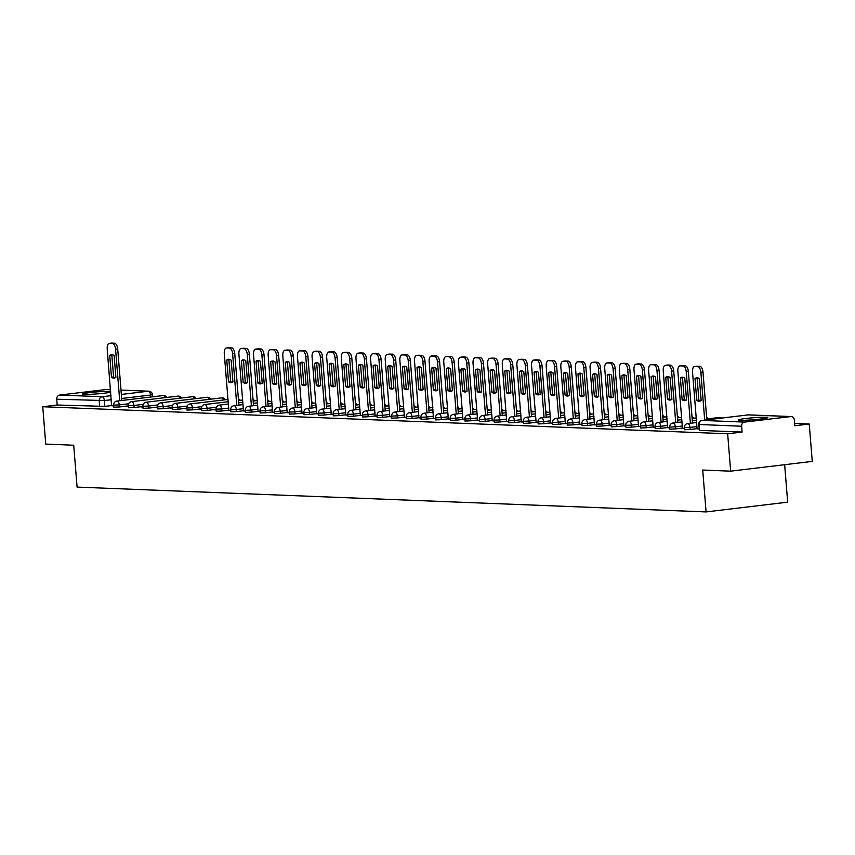 <?xml version="1.0" encoding="UTF-8"?>
<svg xmlns="http://www.w3.org/2000/svg" width="855" height="855" viewBox="0 0 855 855"><rect width="100%" height="100%" fill="white"/><g stroke="black" fill="none" stroke-linecap="round" stroke-linejoin="round"><path stroke-width="1.28" d="M765.866 417.24A14.727 1.005 -4.6 0 0 749.311 418.095A14.727 1.005 -4.6 0 0 738.464 419.944A14.727 1.005 -4.6 0 0 740.409 420.286A14.727 1.005 -4.6 0 0 756.964 419.431A14.727 1.005 -4.6 0 0 767.822 417.582A14.727 1.005 -4.6 0 0 765.866 417.24M110.637 391.376A14.727 1.005 -4.6 0 0 110.038 391.344A14.727 1.005 -4.6 0 0 93.484 392.199A14.727 1.005 -4.6 0 0 82.636 394.048A14.727 1.005 -4.6 0 0 84.581 394.39A14.727 1.005 -4.6 0 0 98.047 393.813A14.727 1.005 -4.6 0 0 110.712 392.199M684.47 429.723L690.113 429.488L689.942 427.425L684.31 427.65L684.47 429.723M669.839 429.135L675.482 428.911L675.311 426.848L669.679 427.073L669.839 429.135M655.208 428.558L660.851 428.334L660.68 426.271L655.037 426.495L655.208 428.558M640.577 427.981L646.22 427.757L646.049 425.694L640.406 425.918L640.577 427.981M625.946 427.404L631.589 427.179L631.418 425.117L625.774 425.341L625.946 427.404M611.314 426.827L616.947 426.602L616.786 424.54L611.143 424.764L611.314 426.827M596.683 426.25L602.315 426.025L602.155 423.962L596.512 424.187L596.683 426.25M582.041 425.672L587.684 425.448L587.524 423.375L581.881 423.61L582.041 425.672M567.41 425.095L573.053 424.871L572.893 422.798L567.25 423.033L567.41 425.095M552.779 424.518L558.422 424.294L558.251 422.22L552.619 422.456L552.779 424.518M538.148 423.941L543.791 423.717L543.62 421.643L537.987 421.878L538.148 423.941M523.517 423.364L529.16 423.14L528.989 421.066L523.356 421.301L523.517 423.364M508.885 422.787L514.528 422.552L514.357 420.489L508.714 420.724L508.885 422.787M494.254 422.21L499.897 421.975L499.726 419.912L494.083 420.147L494.254 422.21M479.623 421.633L485.255 421.397L485.095 419.335L479.452 419.559L479.623 421.633M464.992 421.055L470.624 420.82L470.464 418.758L464.821 418.982L464.992 421.055M450.361 420.478L455.993 420.243L455.833 418.18L450.19 418.405L450.361 420.478M435.719 419.901L441.362 419.666L441.201 417.603L435.558 417.828L435.719 419.901M421.088 419.313L426.731 419.089L426.57 417.026L420.927 417.251L421.088 419.313M406.456 418.736L412.099 418.512L411.928 416.449L406.296 416.674L406.456 418.736M391.825 418.159L397.468 417.935L397.297 415.872L391.665 416.096L391.825 418.159M377.194 417.582L382.837 417.358L382.666 415.295L377.023 415.519L377.194 417.582M362.563 417.005L368.206 416.78L368.035 414.718L362.392 414.942L362.563 417.005M347.932 416.428L353.575 416.203L353.404 414.141L347.761 414.365L347.932 416.428M333.3 415.851L338.933 415.626L338.772 413.553L333.129 413.788L333.3 415.851M318.669 415.274L324.302 415.049L324.141 412.976L318.498 413.211L318.669 415.274M304.038 414.696L309.67 414.472L309.51 412.399L303.867 412.634L304.038 414.696M289.396 414.119L295.039 413.895L294.879 411.821L289.236 412.057L289.396 414.119M274.765 413.542L280.408 413.307L280.237 411.244L274.605 411.479L274.765 413.542M260.134 412.965L265.777 412.73L265.606 410.667L259.973 410.902L260.134 412.965M245.503 412.388L251.146 412.153L250.975 410.09L245.342 410.325L245.503 412.388M230.871 411.811L236.514 411.576L236.343 409.513L230.7 409.737L230.871 411.811M216.24 411.234L221.883 410.999L221.712 408.936L216.069 409.16L216.24 411.234M201.609 410.657L207.252 410.421L207.081 408.359L201.438 408.583L201.609 410.657M186.978 410.079L192.61 409.844L192.45 407.782L186.807 408.006L186.978 410.079M172.347 409.492L177.979 409.267L177.819 407.204L172.176 407.429L172.347 409.492M157.705 408.914L163.348 408.69L163.187 406.627L157.544 406.852L157.705 408.914M143.074 408.337L148.717 408.113L148.556 406.05L142.913 406.275L143.074 408.337M128.442 407.76L134.085 407.536L133.914 405.473L128.282 405.698L128.442 407.76M113.811 407.183L119.454 406.959L119.283 404.896L113.651 405.12L113.811 407.183M730.662 471.158L702.714 470.047L706.08 511.921L77.078 487.094L73.712 445.22L45.753 444.108L42.75 406.745L727.658 433.784L730.662 471.158L812.25 461.401L809.247 424.027L794.616 423.449M784.655 464.703L787.669 502.163L706.08 511.921M809.247 424.027L794.797 425.758L794.338 419.933A3.773 3.281 92.3 0 0 790.768 416.567L744.587 422.092A3.773 3.281 92.3 0 0 741.627 426.239L698.631 424.475L699.604 430.386L699.134 424.561A3.773 3.281 92.3 0 1 702.094 420.414L744.587 422.092M727.658 433.784L742.097 432.064L741.627 426.239M111.781 405.548L104.823 406.382L104.353 400.557L56.719 399.2A3.773 3.281 -87.7 0 1 59.69 395.053L105.86 389.527A3.773 3.281 -87.7 0 1 106.768 389.559M56.719 399.2L57.189 405.014L42.75 406.745M128.314 406.093L126.219 406.339L128.335 406.424M142.945 406.67L140.851 406.916L142.967 407.001M157.577 407.247L155.482 407.493L157.598 407.579M172.208 407.824L170.113 408.07L172.229 408.156M186.839 408.401L184.755 408.658L186.871 408.733M201.47 408.979L199.386 409.235L201.502 409.31M216.101 409.556L214.017 409.812L216.133 409.887M228.851 410.357L230.764 410.475M243.493 410.934L245.396 411.052M258.125 411.512L260.027 411.629M280.675 407.098L276.528 355.541A5.664 2.789 -96.8 0 0 273.258 349.791L270.533 349.684A5.664 2.789 -96.8 0 0 270.319 349.695A5.664 2.789 -96.8 0 0 268.171 355.21L272.542 412.121L274.658 412.206M295.306 407.675L291.16 356.118A5.664 2.789 -96.8 0 0 287.889 350.368L285.164 350.261A5.664 2.789 -96.8 0 0 284.95 350.272A5.664 2.789 -96.8 0 0 282.813 355.787L287.173 412.698L289.289 412.783M302.018 413.254L303.92 413.36M316.649 413.831L318.562 413.938M331.28 414.408L333.194 414.515M353.831 409.983L349.684 358.427A5.664 2.789 -96.8 0 0 346.414 352.677L343.699 352.57A5.664 2.789 -96.8 0 0 343.475 352.581A5.664 2.789 -96.8 0 0 341.337 358.095L345.709 415.006L347.825 415.092M368.462 410.56L364.316 359.004A5.664 2.789 -96.8 0 0 361.045 353.254L358.33 353.147A5.664 2.789 -96.8 0 0 358.106 353.158A5.664 2.789 -96.8 0 0 355.969 358.673L360.34 415.583L362.456 415.669M375.174 416.139L377.087 416.246M389.816 416.716L391.718 416.823M404.447 417.293L406.349 417.4M426.998 412.869L422.851 361.312A5.664 2.789 -96.8 0 0 419.581 355.573L416.855 355.466A5.664 2.789 -96.8 0 0 416.642 355.466A5.664 2.789 -96.8 0 0 414.504 360.981L418.865 417.892L420.981 417.977M441.629 413.446L437.482 361.889A5.664 2.789 -96.8 0 0 434.212 356.15L431.497 356.043A5.664 2.789 -96.8 0 0 431.273 356.043A5.664 2.789 -96.8 0 0 429.135 361.558L433.496 418.48L435.612 418.555M448.341 419.025L450.243 419.132M462.972 419.602L464.885 419.709M477.603 420.179L479.516 420.297M492.234 420.756L494.147 420.874M514.785 416.342L510.638 364.775A5.664 2.789 -96.8 0 0 507.378 359.036L504.653 358.929A5.664 2.789 -96.8 0 0 504.429 358.94A5.664 2.789 -96.8 0 0 502.291 364.454L506.662 421.365L508.778 421.451M529.416 416.919L525.269 365.363A5.664 2.789 -96.8 0 0 522.01 359.613L519.284 359.506A5.664 2.789 -96.8 0 0 519.071 359.517A5.664 2.789 -96.8 0 0 516.922 365.032L521.293 421.943L523.41 422.028M536.138 422.498L538.041 422.605M550.77 423.075L552.672 423.182M565.401 423.653L567.303 423.759M587.951 419.228L583.805 367.671A5.664 2.789 -96.8 0 0 580.534 361.922L577.82 361.815A5.664 2.789 -96.8 0 0 577.595 361.825A5.664 2.789 -96.8 0 0 575.458 367.34L579.818 424.251L581.934 424.337M602.583 419.805L598.436 368.249A5.664 2.789 -96.8 0 0 595.166 362.499L592.451 362.392A5.664 2.789 -96.8 0 0 592.226 362.402A5.664 2.789 -96.8 0 0 590.089 367.917L594.449 424.828L596.576 424.914M609.294 425.384L611.207 425.491M623.926 425.961L625.839 426.068M638.557 426.538L640.47 426.645M653.188 427.115L655.101 427.222M675.749 422.691L671.592 371.134A5.664 2.789 -96.8 0 0 668.332 365.395L665.607 365.288A5.664 2.789 -96.8 0 0 665.393 365.288A5.664 2.789 -96.8 0 0 663.245 370.803L667.616 427.714L669.732 427.799M682.461 428.27L684.363 428.376M697.092 428.847L698.995 428.954M697.071 428.654L690.113 429.488M682.44 428.077L675.482 428.911M667.808 427.5L660.851 428.334M653.177 426.923L646.22 427.757M638.546 426.346L631.589 427.179M623.915 425.769L616.947 426.602M609.284 425.192L602.315 426.025M594.653 424.614L587.684 425.448M580.011 424.037L573.053 424.871M565.379 423.46L558.422 424.294M550.748 422.883L543.791 423.717M536.117 422.306L529.16 423.14M521.486 421.729L514.528 422.552M506.855 421.141L499.897 421.975M492.224 420.564L485.255 421.397M477.592 419.987L470.624 420.82M462.961 419.41L455.993 420.243M448.33 418.832L441.362 419.666M433.688 418.255L426.731 419.089M419.057 417.678L412.099 418.512M404.426 417.101L397.468 417.935M389.795 416.524L382.837 417.358M375.163 415.947L368.206 416.78M360.532 415.37L353.575 416.203M345.901 414.793L338.933 415.626M331.27 414.215L324.302 415.049M316.639 413.638L309.67 414.472M302.007 413.061L295.039 413.895M287.365 412.484L280.408 413.307M272.734 411.907L265.777 412.73M258.103 411.319L251.146 412.153M243.472 410.742L236.514 411.576M228.841 410.165L221.883 410.999M216.091 409.363L207.252 410.421M201.459 408.786L192.61 409.844M186.828 408.209L177.979 409.267M172.197 407.632L163.348 408.69M157.555 407.055L148.717 408.113M142.924 406.478L134.085 407.536M128.293 405.901L119.454 406.959M119.721 400.738L115.564 349.182A5.664 2.789 -96.8 0 0 112.304 343.432L109.579 343.325A5.664 2.789 -96.8 0 0 109.365 343.336A5.664 2.789 -96.8 0 0 107.217 348.851L111.588 405.762L113.704 405.847M742.097 432.064L699.604 430.386M57.189 405.014L104.823 406.382M115.233 377.771A11.799 5.814 83.2 0 1 113.587 376.916L111.834 355.167A11.799 5.814 83.2 0 1 112.475 354.74M111.268 343.122A5.664 2.789 83.2 0 1 111.481 343.079A5.664 2.789 83.2 0 1 111.706 343.079L114.42 343.186A5.664 2.789 83.2 0 1 117.691 348.926L121.838 400.482M109.718 355.424L111.46 377.173A11.799 5.814 83.2 0 0 114.196 378.102A11.799 5.814 83.2 0 0 115.874 377.344L114.121 355.595A11.799 5.814 83.2 0 0 111.396 354.665A11.799 5.814 83.2 0 0 109.718 355.424L111.834 355.167M111.46 377.173L113.587 376.916M232.293 382.399A11.799 5.814 83.2 0 1 230.647 381.544L228.894 359.795A11.799 5.814 83.2 0 1 229.535 359.357M228.328 347.75A5.664 2.789 83.2 0 1 228.542 347.707A5.664 2.789 83.2 0 1 228.766 347.696L231.481 347.803A5.664 2.789 83.2 0 1 234.751 353.553L238.898 405.11M226.767 360.041L228.52 381.79A11.799 5.814 83.2 0 0 231.256 382.719A11.799 5.814 83.2 0 0 232.934 381.971L231.181 360.222A11.799 5.814 83.2 0 0 228.445 359.292A11.799 5.814 83.2 0 0 226.767 360.041L228.894 359.795M236.771 405.356L232.624 353.799A5.664 2.789 -96.8 0 0 229.364 348.06L226.639 347.953A5.664 2.789 -96.8 0 0 226.425 347.964A5.664 2.789 -96.8 0 0 224.277 353.468L228.862 410.389M228.52 381.79L230.647 381.544M246.924 382.976A11.799 5.814 83.2 0 1 245.278 382.121L243.525 360.372A11.799 5.814 83.2 0 1 244.167 359.944M242.959 348.327A5.664 2.789 83.2 0 1 243.173 348.284A5.664 2.789 83.2 0 1 243.397 348.274L246.112 348.38A5.664 2.789 83.2 0 1 249.382 354.13L253.529 405.687M241.399 360.618L243.151 382.377A11.799 5.814 83.2 0 0 245.887 383.307A11.799 5.814 83.2 0 0 247.565 382.548L245.813 360.799A11.799 5.814 83.2 0 0 243.077 359.87A11.799 5.814 83.2 0 0 241.399 360.618L243.525 360.372M251.413 405.943L247.255 354.376A5.664 2.789 -96.8 0 0 243.996 348.637L241.27 348.53A5.664 2.789 -96.8 0 0 241.057 348.541A5.664 2.789 -96.8 0 0 238.908 354.055L243.493 410.977M243.151 382.377L245.278 382.121M261.555 383.553A11.799 5.814 83.2 0 1 259.909 382.698L258.157 360.949A11.799 5.814 83.2 0 1 258.798 360.521M257.59 348.904A5.664 2.789 83.2 0 1 257.804 348.861A5.664 2.789 83.2 0 1 258.028 348.851L260.743 348.958A5.664 2.789 83.2 0 1 264.013 354.707L268.16 406.264M256.04 361.205L257.783 382.955A11.799 5.814 83.2 0 0 260.519 383.884A11.799 5.814 83.2 0 0 262.196 383.126L260.444 361.376A11.799 5.814 83.2 0 0 257.718 360.447A11.799 5.814 83.2 0 0 256.04 361.205L258.157 360.949M266.044 406.52L261.887 354.953A5.664 2.789 -96.8 0 0 258.627 349.214L255.902 349.107A5.664 2.789 -96.8 0 0 255.688 349.118A5.664 2.789 -96.8 0 0 253.54 354.633L258.125 411.554M257.783 382.955L259.909 382.698M276.186 384.13A11.799 5.814 83.2 0 1 274.541 383.275L272.788 361.526A11.799 5.814 83.2 0 1 273.429 361.099M272.221 349.481A5.664 2.789 83.2 0 1 272.435 349.439A5.664 2.789 83.2 0 1 272.66 349.428L275.374 349.535A5.664 2.789 83.2 0 1 278.645 355.285L282.791 406.841M270.672 361.783L272.414 383.532A11.799 5.814 83.2 0 0 275.15 384.461A11.799 5.814 83.2 0 0 276.828 383.703L275.075 361.954A11.799 5.814 83.2 0 0 272.35 361.024A11.799 5.814 83.2 0 0 270.672 361.783L272.788 361.526M272.414 383.532L274.541 383.275M290.818 384.707A11.799 5.814 83.2 0 1 289.172 383.852L287.419 362.103A11.799 5.814 83.2 0 1 288.06 361.676M286.853 350.058A5.664 2.789 83.2 0 1 287.066 350.016A5.664 2.789 83.2 0 1 287.291 350.005L290.005 350.112A5.664 2.789 83.2 0 1 293.276 355.862L297.422 407.418M285.303 362.36L287.056 384.109A11.799 5.814 83.2 0 0 289.781 385.039A11.799 5.814 83.2 0 0 291.459 384.28L289.706 362.531A11.799 5.814 83.2 0 0 286.981 361.601A11.799 5.814 83.2 0 0 285.303 362.36L287.419 362.103M287.056 384.109L289.172 383.852M305.449 385.284A11.799 5.814 83.2 0 1 303.803 384.429L302.05 362.68A11.799 5.814 83.2 0 1 302.691 362.253M301.484 350.636A5.664 2.789 83.2 0 1 301.708 350.593A5.664 2.789 83.2 0 1 301.922 350.582L304.647 350.689A5.664 2.789 83.2 0 1 307.907 356.439L312.054 407.995M299.934 362.937L301.687 384.686A11.799 5.814 83.2 0 0 304.412 385.616A11.799 5.814 83.2 0 0 306.09 384.857L304.337 363.108A11.799 5.814 83.2 0 0 301.612 362.178A11.799 5.814 83.2 0 0 299.934 362.937L302.05 362.68M309.938 408.252L305.791 356.695A5.664 2.789 -96.8 0 0 302.52 350.945L299.806 350.839A5.664 2.789 -96.8 0 0 299.581 350.849A5.664 2.789 -96.8 0 0 297.444 356.364L302.018 413.286M301.687 384.686L303.803 384.429M320.08 385.862A11.799 5.814 83.2 0 1 318.434 385.007L316.681 363.257A11.799 5.814 83.2 0 1 317.323 362.83M316.115 351.213A5.664 2.789 83.2 0 1 316.339 351.17A5.664 2.789 83.2 0 1 316.553 351.159L319.278 351.266A5.664 2.789 83.2 0 1 322.538 357.016L326.696 408.572M314.565 363.514L316.318 385.263A11.799 5.814 83.2 0 0 319.043 386.193A11.799 5.814 83.2 0 0 320.721 385.434L318.968 363.685A11.799 5.814 83.2 0 0 316.243 362.755A11.799 5.814 83.2 0 0 314.565 363.514L316.681 363.257M324.569 408.829L320.422 357.272A5.664 2.789 -96.8 0 0 317.152 351.523L314.437 351.416A5.664 2.789 -96.8 0 0 314.213 351.426A5.664 2.789 -96.8 0 0 312.075 356.941L316.649 413.863M316.318 385.263L318.434 385.007M334.711 386.439A11.799 5.814 83.2 0 1 333.065 385.584L331.323 363.835A11.799 5.814 83.2 0 1 331.964 363.407M330.757 351.79A5.664 2.789 83.2 0 1 330.971 351.747A5.664 2.789 83.2 0 1 331.184 351.736L333.91 351.854A5.664 2.789 83.2 0 1 337.169 357.593L341.327 409.15M329.196 364.091L330.949 385.84A11.799 5.814 83.2 0 0 333.674 386.77A11.799 5.814 83.2 0 0 335.352 386.011L333.61 364.262A11.799 5.814 83.2 0 0 330.874 363.332A11.799 5.814 83.2 0 0 329.196 364.091L331.323 363.835M339.2 409.406L335.053 357.85A5.664 2.789 -96.8 0 0 331.783 352.1L329.068 351.993A5.664 2.789 -96.8 0 0 328.844 352.004A5.664 2.789 -96.8 0 0 326.706 357.518L331.28 414.44M330.949 385.84L333.065 385.584M349.342 387.016A11.799 5.814 83.2 0 1 347.696 386.161L345.954 364.412A11.799 5.814 83.2 0 1 346.596 363.984M345.388 352.367A5.664 2.789 83.2 0 1 345.602 352.324A5.664 2.789 83.2 0 1 345.815 352.324L348.541 352.431A5.664 2.789 83.2 0 1 351.811 358.17L355.958 409.727M343.828 364.668L345.58 386.417A11.799 5.814 83.2 0 0 348.306 387.347A11.799 5.814 83.2 0 0 349.984 386.588L348.242 364.839A11.799 5.814 83.2 0 0 345.505 363.909A11.799 5.814 83.2 0 0 343.828 364.668L345.954 364.412M345.58 386.417L347.696 386.161M363.984 387.593A11.799 5.814 83.2 0 1 362.338 386.738L360.586 364.989A11.799 5.814 83.2 0 1 361.227 364.561M360.019 352.944A5.664 2.789 83.2 0 1 360.233 352.901A5.664 2.789 83.2 0 1 360.447 352.901L363.172 353.008A5.664 2.789 83.2 0 1 366.442 358.747L370.589 410.304M358.459 365.245L360.212 386.994A11.799 5.814 83.2 0 0 362.948 387.924A11.799 5.814 83.2 0 0 364.625 387.165L362.873 365.416A11.799 5.814 83.2 0 0 360.137 364.487A11.799 5.814 83.2 0 0 358.459 365.245L360.586 364.989M360.212 386.994L362.338 386.738M378.615 388.181A11.799 5.814 83.2 0 1 376.97 387.315L375.217 365.566A11.799 5.814 83.2 0 1 375.858 365.138M374.65 353.532A5.664 2.789 83.2 0 1 374.864 353.478A5.664 2.789 83.2 0 1 375.089 353.478L377.803 353.585A5.664 2.789 83.2 0 1 381.074 359.324L385.22 410.881M373.09 365.822L374.843 387.572A11.799 5.814 83.2 0 0 377.579 388.501A11.799 5.814 83.2 0 0 379.257 387.743L377.504 365.993A11.799 5.814 83.2 0 0 374.768 365.064A11.799 5.814 83.2 0 0 373.09 365.822L375.217 365.566M383.093 411.137L378.947 359.581A5.664 2.789 -96.8 0 0 375.687 353.831L372.962 353.724A5.664 2.789 -96.8 0 0 372.748 353.735A5.664 2.789 -96.8 0 0 370.6 359.25L375.185 416.171M374.843 387.572L376.97 387.315M393.247 388.758A11.799 5.814 83.2 0 1 391.601 387.892L389.848 366.143A11.799 5.814 83.2 0 1 390.489 365.716M389.282 354.109A5.664 2.789 83.2 0 1 389.495 354.066A5.664 2.789 83.2 0 1 389.72 354.055L392.434 354.162A5.664 2.789 83.2 0 1 395.705 359.902L399.851 411.458M387.732 366.4L389.474 388.149A11.799 5.814 83.2 0 0 392.21 389.078A11.799 5.814 83.2 0 0 393.888 388.32L392.135 366.571A11.799 5.814 83.2 0 0 389.399 365.641A11.799 5.814 83.2 0 0 387.732 366.4L389.848 366.143M397.735 411.715L393.578 360.158A5.664 2.789 -96.8 0 0 390.318 354.408L387.593 354.301A5.664 2.789 -96.8 0 0 387.379 354.312A5.664 2.789 -96.8 0 0 385.231 359.827L389.816 416.748M389.474 388.149L391.601 387.892M407.878 389.335A11.799 5.814 83.2 0 1 406.232 388.469L404.479 366.72A11.799 5.814 83.2 0 1 405.12 366.293M403.913 354.686A5.664 2.789 83.2 0 1 404.126 354.643A5.664 2.789 83.2 0 1 404.351 354.633L407.066 354.74A5.664 2.789 83.2 0 1 410.336 360.479L414.483 412.035M402.363 366.977L404.105 388.726A11.799 5.814 83.2 0 0 406.841 389.656A11.799 5.814 83.2 0 0 408.519 388.897L406.766 367.148A11.799 5.814 83.2 0 0 404.041 366.218A11.799 5.814 83.2 0 0 402.363 366.977L404.479 366.72M412.367 412.292L408.22 360.735A5.664 2.789 -96.8 0 0 404.949 354.996L402.224 354.889A5.664 2.789 -96.8 0 0 402.01 354.889A5.664 2.789 -96.8 0 0 399.862 360.404L404.447 417.326M404.105 388.726L406.232 388.469M422.509 389.912A11.799 5.814 83.2 0 1 420.863 389.046L419.11 367.297A11.799 5.814 83.2 0 1 419.752 366.87M418.544 355.263A5.664 2.789 83.2 0 1 418.758 355.22A5.664 2.789 83.2 0 1 418.982 355.21L421.697 355.317A5.664 2.789 83.2 0 1 424.967 361.056L429.114 412.612M416.994 367.554L418.736 389.303A11.799 5.814 83.2 0 0 421.472 390.233A11.799 5.814 83.2 0 0 423.15 389.485L421.397 367.725A11.799 5.814 83.2 0 0 418.672 366.795A11.799 5.814 83.2 0 0 416.994 367.554L419.11 367.297M418.736 389.303L420.863 389.046M437.14 390.489A11.799 5.814 83.2 0 1 435.494 389.634L433.742 367.885A11.799 5.814 83.2 0 1 434.383 367.447M433.175 355.84A5.664 2.789 83.2 0 1 433.389 355.798A5.664 2.789 83.2 0 1 433.613 355.787L436.339 355.894A5.664 2.789 83.2 0 1 439.598 361.633L443.745 413.2M431.625 368.131L433.378 389.88A11.799 5.814 83.2 0 0 436.103 390.81A11.799 5.814 83.2 0 0 437.781 390.062L436.029 368.313A11.799 5.814 83.2 0 0 433.303 367.383A11.799 5.814 83.2 0 0 431.625 368.131L433.742 367.885M433.378 389.88L435.494 389.634M451.771 391.066A11.799 5.814 83.2 0 1 450.125 390.211L448.373 368.462A11.799 5.814 83.2 0 1 449.014 368.024M447.806 356.417A5.664 2.789 83.2 0 1 448.031 356.375A5.664 2.789 83.2 0 1 448.244 356.364L450.97 356.471A5.664 2.789 83.2 0 1 454.229 362.21L458.376 413.777M446.257 368.708L448.009 390.457A11.799 5.814 83.2 0 0 450.735 391.387A11.799 5.814 83.2 0 0 452.413 390.639L450.66 368.89A11.799 5.814 83.2 0 0 447.935 367.96A11.799 5.814 83.2 0 0 446.257 368.708L448.373 368.462M456.26 414.023L452.113 362.467A5.664 2.789 -96.8 0 0 448.843 356.727L446.128 356.621A5.664 2.789 -96.8 0 0 445.904 356.621A5.664 2.789 -96.8 0 0 443.766 362.135L448.341 419.057M448.009 390.457L450.125 390.211M466.403 391.643A11.799 5.814 83.2 0 1 464.757 390.788L463.015 369.039A11.799 5.814 83.2 0 1 463.645 368.601M462.448 356.995A5.664 2.789 83.2 0 1 462.662 356.952A5.664 2.789 83.2 0 1 462.876 356.941L465.601 357.048A5.664 2.789 83.2 0 1 468.861 362.798L473.018 414.354M460.888 369.285L462.641 391.034A11.799 5.814 83.2 0 0 465.366 391.964A11.799 5.814 83.2 0 0 467.044 391.216L465.302 369.467A11.799 5.814 83.2 0 0 462.566 368.537A11.799 5.814 83.2 0 0 460.888 369.285L463.015 369.039M470.891 414.6L466.745 363.044A5.664 2.789 -96.8 0 0 463.474 357.305L460.76 357.198A5.664 2.789 -96.8 0 0 460.535 357.208A5.664 2.789 -96.8 0 0 458.398 362.712L462.972 419.634M462.641 391.034L464.757 390.788M481.034 392.221A11.799 5.814 83.2 0 1 479.388 391.366L477.646 369.617A11.799 5.814 83.2 0 1 478.287 369.178M477.079 357.572A5.664 2.789 83.2 0 1 477.293 357.529A5.664 2.789 83.2 0 1 477.507 357.518L480.232 357.625A5.664 2.789 83.2 0 1 483.502 363.375L487.649 414.932M475.519 369.862L477.272 391.611A11.799 5.814 83.2 0 0 479.997 392.541A11.799 5.814 83.2 0 0 481.675 391.793L479.933 370.044A11.799 5.814 83.2 0 0 477.197 369.114A11.799 5.814 83.2 0 0 475.519 369.862L477.646 369.617M485.522 415.177L481.376 363.621A5.664 2.789 -96.8 0 0 478.105 357.882L475.391 357.775A5.664 2.789 -96.8 0 0 475.166 357.785A5.664 2.789 -96.8 0 0 473.029 363.29L477.603 420.211M477.272 391.611L479.388 391.366M495.665 392.798A11.799 5.814 83.2 0 1 494.019 391.943L492.277 370.194A11.799 5.814 83.2 0 1 492.918 369.766M491.711 358.149A5.664 2.789 83.2 0 1 491.924 358.106A5.664 2.789 83.2 0 1 492.138 358.095L494.863 358.202A5.664 2.789 83.2 0 1 498.134 363.952L502.28 415.509M490.15 370.439L491.903 392.199A11.799 5.814 83.2 0 0 494.628 393.129A11.799 5.814 83.2 0 0 496.306 392.37L494.564 370.621A11.799 5.814 83.2 0 0 491.828 369.691A11.799 5.814 83.2 0 0 490.15 370.439L492.277 370.194M500.154 415.765L496.007 364.198A5.664 2.789 -96.8 0 0 492.737 358.459L490.022 358.352A5.664 2.789 -96.8 0 0 489.797 358.363A5.664 2.789 -96.8 0 0 487.66 363.877L492.245 420.799M491.903 392.199L494.019 391.943M510.307 393.375A11.799 5.814 83.2 0 1 508.661 392.52L506.908 370.771A11.799 5.814 83.2 0 1 507.549 370.343M506.342 358.726A5.664 2.789 83.2 0 1 506.555 358.683A5.664 2.789 83.2 0 1 506.78 358.673L509.495 358.779A5.664 2.789 83.2 0 1 512.765 364.529L516.912 416.086M504.781 371.027L506.534 392.776A11.799 5.814 83.2 0 0 509.27 393.706A11.799 5.814 83.2 0 0 510.948 392.947L509.195 371.198A11.799 5.814 83.2 0 0 506.459 370.268A11.799 5.814 83.2 0 0 504.781 371.027L506.908 370.771M506.534 392.776L508.661 392.52M524.938 393.952A11.799 5.814 83.2 0 1 523.292 393.097L521.539 371.348A11.799 5.814 83.2 0 1 522.181 370.92M520.973 359.303A5.664 2.789 83.2 0 1 521.187 359.26A5.664 2.789 83.2 0 1 521.411 359.25L524.126 359.357A5.664 2.789 83.2 0 1 527.396 365.106L531.543 416.663M519.413 371.604L521.165 393.353A11.799 5.814 83.2 0 0 523.901 394.283A11.799 5.814 83.2 0 0 525.579 393.524L523.826 371.775A11.799 5.814 83.2 0 0 521.09 370.846A11.799 5.814 83.2 0 0 519.413 371.604L521.539 371.348M521.165 393.353L523.292 393.097M539.569 394.529A11.799 5.814 83.2 0 1 537.923 393.674L536.171 371.925A11.799 5.814 83.2 0 1 536.812 371.498M535.604 359.88A5.664 2.789 83.2 0 1 535.818 359.837A5.664 2.789 83.2 0 1 536.042 359.827L538.757 359.934A5.664 2.789 83.2 0 1 542.027 365.684L546.174 417.24M534.054 372.182L535.796 393.931A11.799 5.814 83.2 0 0 538.532 394.86A11.799 5.814 83.2 0 0 540.21 394.102L538.458 372.353A11.799 5.814 83.2 0 0 535.732 371.423A11.799 5.814 83.2 0 0 534.054 372.182L536.171 371.925M544.058 417.497L539.9 365.94A5.664 2.789 -96.8 0 0 536.641 360.19L533.915 360.083A5.664 2.789 -96.8 0 0 533.702 360.094A5.664 2.789 -96.8 0 0 531.554 365.609L536.138 422.53M535.796 393.931L537.923 393.674M554.2 395.106A11.799 5.814 83.2 0 1 552.554 394.251L550.802 372.502A11.799 5.814 83.2 0 1 551.443 372.075M550.235 360.457A5.664 2.789 83.2 0 1 550.449 360.415A5.664 2.789 83.2 0 1 550.673 360.404L553.388 360.511A5.664 2.789 83.2 0 1 556.658 366.261L560.805 417.817M548.686 372.759L550.428 394.508A11.799 5.814 83.2 0 0 553.164 395.438A11.799 5.814 83.2 0 0 554.842 394.679L553.089 372.93A11.799 5.814 83.2 0 0 550.364 372A11.799 5.814 83.2 0 0 548.686 372.759L550.802 372.502M558.689 418.074L554.542 366.517A5.664 2.789 -96.8 0 0 551.272 360.767L548.547 360.66A5.664 2.789 -96.8 0 0 548.333 360.671A5.664 2.789 -96.8 0 0 546.185 366.186L550.77 423.107M550.428 394.508L552.554 394.251M568.832 395.683A11.799 5.814 83.2 0 1 567.186 394.828L565.433 373.079A11.799 5.814 83.2 0 1 566.074 372.652M564.866 361.034A5.664 2.789 83.2 0 1 565.08 360.992A5.664 2.789 83.2 0 1 565.305 360.981L568.019 361.088A5.664 2.789 83.2 0 1 571.29 366.838L575.436 418.394M563.317 373.336L565.059 395.085A11.799 5.814 83.2 0 0 567.795 396.015A11.799 5.814 83.2 0 0 569.473 395.256L567.72 373.507A11.799 5.814 83.2 0 0 564.995 372.577A11.799 5.814 83.2 0 0 563.317 373.336L565.433 373.079M573.32 418.651L569.173 367.094A5.664 2.789 -96.8 0 0 565.903 361.344L563.178 361.238A5.664 2.789 -96.8 0 0 562.964 361.248A5.664 2.789 -96.8 0 0 560.827 366.763L565.401 423.685M565.059 395.085L567.186 394.828M583.463 396.26A11.799 5.814 83.2 0 1 581.817 395.405L580.064 373.656A11.799 5.814 83.2 0 1 580.705 373.229M579.498 361.612A5.664 2.789 83.2 0 1 579.711 361.569A5.664 2.789 83.2 0 1 579.936 361.558L582.661 361.676A5.664 2.789 83.2 0 1 585.921 367.415L590.068 418.971M577.948 373.913L579.701 395.662A11.799 5.814 83.2 0 0 582.426 396.592A11.799 5.814 83.2 0 0 584.104 395.833L582.351 374.084A11.799 5.814 83.2 0 0 579.626 373.154A11.799 5.814 83.2 0 0 577.948 373.913L580.064 373.656M579.701 395.662L581.817 395.405M598.094 396.838A11.799 5.814 83.2 0 1 596.448 395.983L594.695 374.234A11.799 5.814 83.2 0 1 595.337 373.806M594.129 362.189A5.664 2.789 83.2 0 1 594.353 362.146A5.664 2.789 83.2 0 1 594.567 362.146L597.292 362.253A5.664 2.789 83.2 0 1 600.552 367.992L604.699 419.549M592.579 374.49L594.332 396.239A11.799 5.814 83.2 0 0 597.057 397.169A11.799 5.814 83.2 0 0 598.735 396.41L596.982 374.661A11.799 5.814 83.2 0 0 594.257 373.731A11.799 5.814 83.2 0 0 592.579 374.49L594.695 374.234M594.332 396.239L596.448 395.983M612.725 397.415A11.799 5.814 83.2 0 1 611.079 396.56L609.337 374.811A11.799 5.814 83.2 0 1 609.978 374.383M608.771 362.766A5.664 2.789 83.2 0 1 608.984 362.723A5.664 2.789 83.2 0 1 609.198 362.723L611.923 362.83A5.664 2.789 83.2 0 1 615.183 368.569L619.341 420.126M607.21 375.067L608.963 396.816A11.799 5.814 83.2 0 0 611.688 397.746A11.799 5.814 83.2 0 0 613.366 396.987L611.624 375.238A11.799 5.814 83.2 0 0 608.888 374.308A11.799 5.814 83.2 0 0 607.21 375.067L609.337 374.811M617.214 420.382L613.067 368.826A5.664 2.789 -96.8 0 0 609.797 363.076L607.082 362.969A5.664 2.789 -96.8 0 0 606.858 362.98A5.664 2.789 -96.8 0 0 604.72 368.494L609.294 425.416M608.963 396.816L611.079 396.56M627.356 398.002A11.799 5.814 83.2 0 1 625.71 397.137L623.968 375.388A11.799 5.814 83.2 0 1 624.61 374.96M623.402 363.354A5.664 2.789 83.2 0 1 623.616 363.3A5.664 2.789 83.2 0 1 623.829 363.3L626.555 363.407A5.664 2.789 83.2 0 1 629.825 369.146L633.972 420.703M621.842 375.644L623.594 397.393A11.799 5.814 83.2 0 0 626.32 398.323A11.799 5.814 83.2 0 0 627.998 397.564L626.255 375.815A11.799 5.814 83.2 0 0 623.519 374.885A11.799 5.814 83.2 0 0 621.842 375.644L623.968 375.388M631.845 420.959L627.698 369.403A5.664 2.789 -96.8 0 0 624.428 363.653L621.713 363.546A5.664 2.789 -96.8 0 0 621.489 363.557A5.664 2.789 -96.8 0 0 619.351 369.071L623.926 425.993M623.594 397.393L625.71 397.137M641.987 398.58A11.799 5.814 83.2 0 1 640.342 397.714L638.6 375.965A11.799 5.814 83.2 0 1 639.241 375.537M638.033 363.931A5.664 2.789 83.2 0 1 638.247 363.888A5.664 2.789 83.2 0 1 638.461 363.877L641.186 363.984A5.664 2.789 83.2 0 1 644.456 369.723L648.603 421.28M636.473 376.221L638.225 397.97A11.799 5.814 83.2 0 0 640.951 398.9A11.799 5.814 83.2 0 0 642.629 398.141L640.887 376.392A11.799 5.814 83.2 0 0 638.151 375.463A11.799 5.814 83.2 0 0 636.473 376.221L638.6 375.965M646.476 421.536L642.329 369.98A5.664 2.789 -96.8 0 0 639.059 364.23L636.344 364.123A5.664 2.789 -96.8 0 0 636.12 364.134A5.664 2.789 -96.8 0 0 633.983 369.649L638.567 426.57M638.225 397.97L640.342 397.714M656.629 399.157A11.799 5.814 83.2 0 1 654.983 398.291L653.231 376.542A11.799 5.814 83.2 0 1 653.872 376.115M652.664 364.508A5.664 2.789 83.2 0 1 652.878 364.465A5.664 2.789 83.2 0 1 653.102 364.454L655.817 364.561A5.664 2.789 83.2 0 1 659.087 370.301L663.234 421.857M651.104 376.799L652.857 398.548A11.799 5.814 83.2 0 0 655.593 399.477A11.799 5.814 83.2 0 0 657.271 398.719L655.518 376.97A11.799 5.814 83.2 0 0 652.782 376.04A11.799 5.814 83.2 0 0 651.104 376.799L653.231 376.542M661.107 422.113L656.961 370.557A5.664 2.789 -96.8 0 0 653.701 364.818L650.976 364.711A5.664 2.789 -96.8 0 0 650.762 364.711A5.664 2.789 -96.8 0 0 648.614 370.226L653.199 427.147M652.857 398.548L654.983 398.291M671.261 399.734A11.799 5.814 83.2 0 1 669.615 398.868L667.862 377.119A11.799 5.814 83.2 0 1 668.503 376.692M667.295 365.085A5.664 2.789 83.2 0 1 667.509 365.042A5.664 2.789 83.2 0 1 667.734 365.032L670.448 365.138A5.664 2.789 83.2 0 1 673.719 370.878L677.865 422.434M665.735 377.376L667.488 399.125A11.799 5.814 83.2 0 0 670.224 400.055A11.799 5.814 83.2 0 0 671.902 399.306L670.149 377.547A11.799 5.814 83.2 0 0 667.413 376.617A11.799 5.814 83.2 0 0 665.735 377.376L667.862 377.119M667.488 399.125L669.615 398.868M685.892 400.311A11.799 5.814 83.2 0 1 684.246 399.456L682.493 377.707A11.799 5.814 83.2 0 1 683.134 377.269M681.927 365.662A5.664 2.789 83.2 0 1 682.14 365.619A5.664 2.789 83.2 0 1 682.365 365.609L685.079 365.716A5.664 2.789 83.2 0 1 688.35 371.455L692.497 423.022M680.377 377.953L682.119 399.702A11.799 5.814 83.2 0 0 684.855 400.632A11.799 5.814 83.2 0 0 686.533 399.884L684.78 378.134A11.799 5.814 83.2 0 0 682.055 377.205A11.799 5.814 83.2 0 0 680.377 377.953L682.493 377.707M690.38 423.268L686.223 371.711A5.664 2.789 -96.8 0 0 682.963 365.972L680.238 365.865A5.664 2.789 -96.8 0 0 680.024 365.865A5.664 2.789 -96.8 0 0 677.876 371.38L682.461 428.302M682.119 399.702L684.246 399.456M700.523 400.888A11.799 5.814 83.2 0 1 698.877 400.033L697.124 378.284A11.799 5.814 83.2 0 1 697.766 377.846M696.558 366.239A5.664 2.789 83.2 0 1 696.772 366.197A5.664 2.789 83.2 0 1 696.996 366.186L699.711 366.293A5.664 2.789 83.2 0 1 702.981 372.032L706.829 419.837M695.008 378.53L696.75 400.279A11.799 5.814 83.2 0 0 699.486 401.209A11.799 5.814 83.2 0 0 701.164 400.461L699.411 378.712A11.799 5.814 83.2 0 0 696.686 377.782A11.799 5.814 83.2 0 0 695.008 378.53L697.124 378.284M704.702 420.094L700.865 372.288A5.664 2.789 -96.8 0 0 697.595 366.549L694.869 366.442A5.664 2.789 -96.8 0 0 694.655 366.442A5.664 2.789 -96.8 0 0 692.507 371.957L697.092 428.879M696.75 400.279L698.877 400.033M790.768 416.567L748.275 414.899L702.094 420.414A3.773 1.86 -96.8 0 0 701.955 420.425A3.773 1.86 -96.8 0 0 701.677 420.5M150.694 397.03L150.533 395.031L121.677 398.483M111.31 399.723L104.353 400.557A3.773 1.86 83.2 0 0 102.172 396.731L110.99 395.673M121.357 394.433L148.353 391.205L121.004 390.126M110.509 389.709L105.86 389.527M59.69 395.053L102.172 396.731A3.773 3.281 92.3 0 0 99.212 400.877L99.682 406.691M696.911 426.592L689.942 427.425A3.773 1.86 -96.8 0 0 687.773 423.599A3.773 1.86 83.2 0 0 687.623 423.599A3.773 3.773 0 0 0 684.31 427.65M682.279 426.014L675.311 426.848A3.773 1.86 -96.8 0 0 673.131 423.022A3.773 1.86 83.2 0 0 672.992 423.022A3.773 3.773 0 0 0 669.679 427.073M667.648 425.437L660.68 426.271A3.773 1.86 -96.8 0 0 658.5 422.434A3.773 1.86 83.2 0 0 658.361 422.445A3.773 3.773 0 0 0 655.037 426.495M653.006 424.86L646.049 425.694A3.773 1.86 -96.8 0 0 643.868 421.857A3.773 1.86 83.2 0 0 643.73 421.868A3.773 3.773 0 0 0 640.406 425.918M638.375 424.283L631.418 425.117A3.773 1.86 -96.8 0 0 629.237 421.28A3.773 1.86 83.2 0 0 629.088 421.291A3.773 3.773 0 0 0 625.774 425.341M623.744 423.706L616.786 424.54A3.773 1.86 -96.8 0 0 614.606 420.703A3.773 1.86 83.2 0 0 614.456 420.713A3.773 3.773 0 0 0 611.143 424.764M609.113 423.129L602.155 423.962A3.773 1.86 -96.8 0 0 599.975 420.126A3.773 1.86 83.2 0 0 599.825 420.136A3.773 3.773 0 0 0 596.512 424.187M594.482 422.552L587.524 423.375A3.773 1.86 -96.8 0 0 585.344 419.549A3.773 1.86 83.2 0 0 585.194 419.559A3.773 3.773 0 0 0 581.881 423.61M579.85 421.975L572.893 422.798A3.773 1.86 -96.8 0 0 570.713 418.971A3.773 1.86 83.2 0 0 570.563 418.982A3.773 3.773 0 0 0 567.25 423.033M565.219 421.387L558.251 422.22A3.773 1.86 -96.8 0 0 556.081 418.394A3.773 1.86 83.2 0 0 555.932 418.405A3.773 3.773 0 0 0 552.619 422.456M550.588 420.81L543.62 421.643A3.773 1.86 -96.8 0 0 541.45 417.817A3.773 1.86 83.2 0 0 541.301 417.828A3.773 3.773 0 0 0 537.987 421.878M535.957 420.233L528.989 421.066A3.773 1.86 -96.8 0 0 526.808 417.24A3.773 1.86 83.2 0 0 526.669 417.24A3.773 3.773 0 0 0 523.356 421.301M521.326 419.655L514.357 420.489A3.773 1.86 -96.8 0 0 512.177 416.663A3.773 1.86 83.2 0 0 512.038 416.663A3.773 3.773 0 0 0 508.714 420.724M506.684 419.078L499.726 419.912A3.773 1.86 -96.8 0 0 497.546 416.086A3.773 1.86 83.2 0 0 497.407 416.086A3.773 3.773 0 0 0 494.083 420.147M492.053 418.501L485.095 419.335A3.773 1.86 -96.8 0 0 482.915 415.509A3.773 1.86 83.2 0 0 482.765 415.509A3.773 3.773 0 0 0 479.452 419.559M477.421 417.924L470.464 418.758A3.773 1.86 -96.8 0 0 468.284 414.932A3.773 1.86 83.2 0 0 468.134 414.932A3.773 3.773 0 0 0 464.821 418.982M462.79 417.347L455.833 418.18A3.773 1.86 -96.8 0 0 453.652 414.354A3.773 1.86 83.2 0 0 453.503 414.354A3.773 3.773 0 0 0 450.19 418.405M448.159 416.77L441.201 417.603A3.773 1.86 -96.8 0 0 439.021 413.777A3.773 1.86 83.2 0 0 438.872 413.777A3.773 3.773 0 0 0 435.558 417.828M433.528 416.193L426.57 417.026A3.773 1.86 -96.8 0 0 424.39 413.2A3.773 1.86 83.2 0 0 424.24 413.2A3.773 3.773 0 0 0 420.927 417.251M418.897 415.616L411.928 416.449A3.773 1.86 -96.8 0 0 409.759 412.612A3.773 1.86 83.2 0 0 409.609 412.623A3.773 3.773 0 0 0 406.296 416.674M404.265 415.038L397.297 415.872A3.773 1.86 -96.8 0 0 395.128 412.035A3.773 1.86 83.2 0 0 394.978 412.046A3.773 3.773 0 0 0 391.665 416.096M389.634 414.461L382.666 415.295A3.773 1.86 -96.8 0 0 380.486 411.458A3.773 1.86 83.2 0 0 380.347 411.469A3.773 3.773 0 0 0 377.023 415.519M374.992 413.884L368.035 414.718A3.773 1.86 -96.8 0 0 365.855 410.881A3.773 1.86 83.2 0 0 365.716 410.892A3.773 3.773 0 0 0 362.392 414.942M360.361 413.307L353.404 414.141A3.773 1.86 -96.8 0 0 351.223 410.304A3.773 1.86 83.2 0 0 351.084 410.315A3.773 3.773 0 0 0 347.761 414.365M345.73 412.73L338.772 413.553A3.773 1.86 -96.8 0 0 336.592 409.727A3.773 1.86 83.2 0 0 336.443 409.737A3.773 3.773 0 0 0 333.129 413.788M331.099 412.153L324.141 412.976A3.773 1.86 -96.8 0 0 321.961 409.15A3.773 1.86 83.2 0 0 321.811 409.16A3.773 3.773 0 0 0 318.498 413.211M316.468 411.565L309.51 412.399A3.773 1.86 -96.8 0 0 307.33 408.572A3.773 1.86 83.2 0 0 307.18 408.583A3.773 3.773 0 0 0 303.867 412.634M301.836 410.988L294.879 411.821A3.773 1.86 -96.8 0 0 292.699 407.995A3.773 1.86 83.2 0 0 292.549 408.006A3.773 3.773 0 0 0 289.236 412.057M287.205 410.411L280.237 411.244A3.773 1.86 -96.8 0 0 278.067 407.418A3.773 1.86 83.2 0 0 277.918 407.418A3.773 3.773 0 0 0 274.605 411.479M272.574 409.834L265.606 410.667A3.773 1.86 -96.8 0 0 263.436 406.841A3.773 1.86 83.2 0 0 263.287 406.841A3.773 3.773 0 0 0 259.973 410.902M257.943 409.256L250.975 410.09A3.773 1.86 -96.8 0 0 248.794 406.264A3.773 1.86 83.2 0 0 248.655 406.264A3.773 3.773 0 0 0 245.342 410.325M243.312 408.679L236.343 409.513A3.773 1.86 -96.8 0 0 234.163 405.687A3.773 1.86 83.2 0 0 234.024 405.687A3.773 3.773 0 0 0 230.7 409.737M228.67 408.102L221.712 408.936A3.773 1.86 -96.8 0 0 219.532 405.11A3.773 1.86 83.2 0 0 219.393 405.11A3.773 3.773 0 0 0 216.069 409.16M216.422 407.237L207.081 408.359A3.773 1.86 -96.8 0 0 204.901 404.533A3.773 1.86 83.2 0 0 204.751 404.533A3.773 3.773 0 0 0 201.438 408.583M201.791 406.659L192.45 407.782A3.773 1.86 -96.8 0 0 190.27 403.955A3.773 1.86 83.2 0 0 190.12 403.955A3.773 3.773 0 0 0 186.807 408.006M187.16 406.082L177.819 407.204A3.773 1.86 -96.8 0 0 175.638 403.368A3.773 1.86 83.2 0 0 175.489 403.378A3.773 3.773 0 0 0 172.176 407.429M172.528 405.505L163.187 406.627A3.773 1.86 -96.8 0 0 161.007 402.791A3.773 1.86 83.2 0 0 160.858 402.801A3.773 3.773 0 0 0 157.544 406.852M157.897 404.928L148.556 406.05A3.773 1.86 -96.8 0 0 146.376 402.213A3.773 1.86 83.2 0 0 146.226 402.224A3.773 3.773 0 0 0 142.913 406.275M143.266 404.351L133.914 405.473A3.773 1.86 -96.8 0 0 131.745 401.636A3.773 1.86 83.2 0 0 131.595 401.647A3.773 3.773 0 0 0 128.282 405.698M128.635 403.774L119.283 404.896A3.773 1.86 -96.8 0 0 117.114 401.059A3.773 1.86 83.2 0 0 116.964 401.07A3.773 3.773 0 0 0 113.651 405.12M165.122 397.639A3.773 1.86 -96.8 0 0 163.284 395.544A3.773 1.86 -96.8 0 0 163.145 395.544A3.773 1.86 -96.8 0 0 162.995 395.576M179.753 398.216A3.773 1.86 -96.8 0 0 177.925 396.122A3.773 1.86 -96.8 0 0 177.776 396.122A3.773 1.86 -96.8 0 0 177.626 396.154M194.384 398.793A3.773 1.86 -96.8 0 0 192.557 396.699A3.773 1.86 -96.8 0 0 192.407 396.699A3.773 1.86 -96.8 0 0 192.268 396.731M209.015 399.371A3.773 1.86 -96.8 0 0 207.188 397.276A3.773 1.86 -96.8 0 0 207.038 397.276A3.773 1.86 -96.8 0 0 206.899 397.308M223.647 399.948A3.773 1.86 -96.8 0 0 221.819 397.853A3.773 1.86 -96.8 0 0 221.669 397.853A3.773 1.86 -96.8 0 0 221.531 397.885M720.444 418.213A3.773 1.86 -96.8 0 0 719.312 417.497A3.773 1.86 -96.8 0 0 719.173 417.497A3.773 1.86 -96.8 0 0 719.023 417.529M152.596 396.805L152.425 394.657L150.533 395.031A3.773 1.86 83.2 0 0 148.353 391.205A3.773 3.281 -87.7 0 1 148.802 391.184L121.004 390.094M791.217 416.556L748.734 414.878A3.773 3.773 0 0 0 748.136 414.899A3.773 1.86 -96.8 0 1 748.275 414.899A3.773 3.281 -87.7 0 1 749.172 414.932M698.631 424.475A3.773 3.773 0 0 1 701.955 420.425L748.136 414.899A3.773 1.86 -96.8 0 0 747.986 414.932M115.564 349.182L117.691 348.926M112.304 343.432L114.42 343.186M109.579 343.325L111.706 343.079M232.624 353.799L234.751 353.553M229.364 348.06L231.481 347.803M226.639 347.953L228.766 347.696M247.255 354.376L249.382 354.13M243.996 348.637L246.112 348.38M241.27 348.53L243.397 348.274M261.887 354.953L264.013 354.707M258.627 349.214L260.743 348.958M255.902 349.107L258.028 348.851M276.528 355.541L278.645 355.285M273.258 349.791L275.374 349.535M270.533 349.684L272.66 349.428M291.16 356.118L293.276 355.862M287.889 350.368L290.005 350.112M285.164 350.261L287.291 350.005M305.791 356.695L307.907 356.439M302.52 350.945L304.647 350.689M299.806 350.839L301.922 350.582M320.422 357.272L322.538 357.016M317.152 351.523L319.278 351.266M314.437 351.416L316.553 351.159M335.053 357.85L337.169 357.593M331.783 352.1L333.91 351.854M329.068 351.993L331.184 351.736M349.684 358.427L351.811 358.17M346.414 352.677L348.541 352.431M343.699 352.57L345.815 352.324M364.316 359.004L366.442 358.747M361.045 353.254L363.172 353.008M358.33 353.147L360.447 352.901M378.947 359.581L381.074 359.324M375.687 353.831L377.803 353.585M372.962 353.724L375.089 353.478M393.578 360.158L395.705 359.902M390.318 354.408L392.434 354.162M387.593 354.301L389.72 354.055M408.22 360.735L410.336 360.479M404.949 354.996L407.066 354.74M402.224 354.889L404.351 354.633M422.851 361.312L424.967 361.056M419.581 355.573L421.697 355.317M416.855 355.466L418.982 355.21M437.482 361.889L439.598 361.633M434.212 356.15L436.339 355.894M431.497 356.043L433.613 355.787M452.113 362.467L454.229 362.21M448.843 356.727L450.97 356.471M446.128 356.621L448.244 356.364M466.745 363.044L468.861 362.798M463.474 357.305L465.601 357.048M460.76 357.198L462.876 356.941M481.376 363.621L483.502 363.375M478.105 357.882L480.232 357.625M475.391 357.775L477.507 357.518M496.007 364.198L498.134 363.952M492.737 358.459L494.863 358.202M490.022 358.352L492.138 358.095M510.638 364.775L512.765 364.529M507.378 359.036L509.495 358.779M504.653 358.929L506.78 358.673M525.269 365.363L527.396 365.106M522.01 359.613L524.126 359.357M519.284 359.506L521.411 359.25M539.9 365.94L542.027 365.684M536.641 360.19L538.757 359.934M533.915 360.083L536.042 359.827M554.542 366.517L556.658 366.261M551.272 360.767L553.388 360.511M548.547 360.66L550.673 360.404M569.173 367.094L571.29 366.838M565.903 361.344L568.019 361.088M563.178 361.238L565.305 360.981M583.805 367.671L585.921 367.415M580.534 361.922L582.661 361.676M577.82 361.815L579.936 361.558M598.436 368.249L600.552 367.992M595.166 362.499L597.292 362.253M592.451 362.392L594.567 362.146M613.067 368.826L615.183 368.569M609.797 363.076L611.923 362.83M607.082 362.969L609.198 362.723M627.698 369.403L629.825 369.146M624.428 363.653L626.555 363.407M621.713 363.546L623.829 363.3M642.329 369.98L644.456 369.723M639.059 364.23L641.186 363.984M636.344 364.123L638.461 363.877M656.961 370.557L659.087 370.301M653.701 364.818L655.817 364.561M650.976 364.711L653.102 364.454M671.592 371.134L673.719 370.878M668.332 365.395L670.448 365.138M665.607 365.288L667.734 365.032M686.223 371.711L688.35 371.455M682.963 365.972L685.079 365.716M680.238 365.865L682.365 365.609M700.865 372.288L702.981 372.032M697.595 366.549L699.711 366.293M694.869 366.442L696.996 366.186M166.875 397.425A3.773 3.773 0 0 0 163.145 395.544L116.964 401.07M181.506 398.002A3.773 3.773 0 0 0 177.776 396.122L131.595 401.647M196.137 398.58A3.773 3.773 0 0 0 192.407 396.699L146.226 402.224M210.768 399.157A3.773 3.773 0 0 0 207.038 397.276L160.858 402.801M225.399 399.734A3.773 3.773 0 0 0 221.669 397.853L175.489 403.378M240.031 400.311A3.773 3.773 0 0 0 238.385 398.783M190.12 403.955L227.975 399.435M254.662 400.888A3.773 3.773 0 0 0 253.016 399.36M204.751 404.533L228.157 401.732M238.524 400.493L242.606 400.012M269.304 401.476A3.773 3.773 0 0 0 267.647 399.937M219.393 405.11L228.349 404.041M238.716 402.801L242.799 402.31M253.155 401.07L257.237 400.589M283.935 402.053A3.773 3.773 0 0 0 282.289 400.514M234.024 405.687L242.98 404.618M253.347 403.378L257.43 402.887M267.786 401.647L271.869 401.166M298.566 402.63A3.773 3.773 0 0 0 296.92 401.091M248.655 406.264L257.612 405.195M267.978 403.955L272.061 403.464M282.417 402.224L286.51 401.743M313.197 403.207A3.773 3.773 0 0 0 311.551 401.668M263.287 406.841L272.243 405.772M282.61 404.533L286.692 404.041M297.059 402.812L301.142 402.32M327.828 403.784A3.773 3.773 0 0 0 326.183 402.245M277.918 407.418L286.874 406.349M297.241 405.11L301.323 404.629M311.69 403.389L315.773 402.897M342.46 404.362A3.773 3.773 0 0 0 340.814 402.823M292.549 408.006L301.505 406.927M311.872 405.687L315.955 405.206M326.321 403.966L330.404 403.475M357.091 404.939A3.773 3.773 0 0 0 355.445 403.4M307.18 408.583L316.136 407.504M326.503 406.264L330.586 405.783M340.953 404.543L345.035 404.052M371.722 405.516A3.773 3.773 0 0 0 370.076 403.977M321.811 409.16L330.778 408.081M341.134 406.841L345.217 406.36M355.584 405.12L359.666 404.629M386.353 406.093A3.773 3.773 0 0 0 384.707 404.554M336.443 409.737L345.409 408.658M355.766 407.418L359.848 406.937M370.215 405.698L374.298 405.206M400.984 406.67A3.773 3.773 0 0 0 399.338 405.131M351.084 410.315L360.041 409.246M370.397 408.006L374.49 407.514M384.846 406.275L388.929 405.783M415.626 407.247A3.773 3.773 0 0 0 413.98 405.708M365.716 410.892L374.672 409.823M385.039 408.583L389.121 408.091M399.477 406.852L403.56 406.36M430.257 407.824A3.773 3.773 0 0 0 428.612 406.285M380.347 411.469L389.303 410.4M399.67 409.16L403.752 408.669M414.109 407.429L418.191 406.937M444.889 408.401A3.773 3.773 0 0 0 443.243 406.873M394.978 412.046L403.934 410.977M414.301 409.737L418.384 409.246M428.75 408.006L432.833 407.514M459.52 408.979A3.773 3.773 0 0 0 457.874 407.45M409.609 412.623L418.565 411.554M428.932 410.315L433.015 409.823M443.382 408.583L447.464 408.091M474.151 409.556A3.773 3.773 0 0 0 472.505 408.027M424.24 413.2L433.196 412.131M443.563 410.892L447.646 410.4M458.013 409.16L462.095 408.669M488.782 410.133A3.773 3.773 0 0 0 487.136 408.605M438.872 413.777L447.828 412.709M458.195 411.469L462.277 410.977M472.644 409.737L476.727 409.256M503.413 410.71A3.773 3.773 0 0 0 501.767 409.182M453.503 414.354L462.47 413.286M472.826 412.046L476.908 411.554M487.275 410.315L491.358 409.834M518.045 411.298A3.773 3.773 0 0 0 516.399 409.759M468.134 414.932L477.101 413.863M487.457 412.623L491.54 412.131M501.906 410.892L505.989 410.411M532.676 411.875A3.773 3.773 0 0 0 531.03 410.336M482.765 415.509L491.732 414.44M502.088 413.2L506.171 412.709M516.538 411.469L520.62 410.988M547.318 412.452A3.773 3.773 0 0 0 545.661 410.913M497.407 416.086L506.363 415.017M516.73 413.777L520.813 413.286M531.169 412.046L535.251 411.565M561.949 413.029A3.773 3.773 0 0 0 560.303 411.49M512.038 416.663L520.994 415.594M531.361 414.354L535.444 413.873M545.8 412.634L549.883 412.142M576.58 413.606A3.773 3.773 0 0 0 574.934 412.067M526.669 417.24L535.625 416.171M545.992 414.932L550.075 414.451M560.431 413.211L564.524 412.719M591.211 414.183A3.773 3.773 0 0 0 589.565 412.644M541.301 417.828L550.257 416.748M560.624 415.509L564.706 415.028M575.073 413.788L579.156 413.296M605.842 414.761A3.773 3.773 0 0 0 604.196 413.221M555.932 418.405L564.888 417.326M575.255 416.086L579.337 415.605M589.704 414.365L593.787 413.873M620.473 415.338A3.773 3.773 0 0 0 618.828 413.799M570.563 418.982L579.519 417.903M589.886 416.663L593.969 416.182M604.335 414.942L608.418 414.451M635.105 415.915A3.773 3.773 0 0 0 633.459 414.376M585.194 419.559L594.15 418.48M604.517 417.24L608.6 416.759M618.967 415.519L623.049 415.028M649.736 416.492A3.773 3.773 0 0 0 648.09 414.953M599.825 420.136L608.792 419.068M619.148 417.828L623.231 417.336M633.598 416.096L637.68 415.605M664.367 417.069A3.773 3.773 0 0 0 662.721 415.53M614.456 420.713L623.423 419.645M633.779 418.405L637.862 417.913M648.229 416.674L652.312 416.182M678.998 417.646A3.773 3.773 0 0 0 677.352 416.107M629.088 421.291L638.054 420.222M648.411 418.982L652.504 418.49M662.86 417.251L666.943 416.759M693.64 418.223A3.773 3.773 0 0 0 691.984 416.695M643.73 421.868L652.686 420.799M663.053 419.559L667.135 419.068M677.491 417.828L681.574 417.336M708.271 418.8A3.773 3.773 0 0 0 706.625 417.272M658.361 422.445L667.317 421.376M677.684 420.136L681.766 419.645M692.123 418.405L696.205 417.913M721.652 418.063A3.773 3.773 0 0 0 719.173 417.497L706.754 418.982M672.992 423.022L681.948 421.953M692.315 420.713L696.398 420.222M687.623 423.599L696.579 422.53M152.425 394.657A3.773 3.773 0 0 0 148.802 391.184M110.509 389.677L106.319 389.506M109.365 343.336L111.481 343.079M226.425 347.964L228.542 347.707M241.057 348.541L243.173 348.284M255.688 349.118L257.804 348.861M270.319 349.695L272.435 349.439M284.95 350.272L287.066 350.016M299.581 350.849L301.708 350.593M314.213 351.426L316.339 351.17M328.844 352.004L330.971 351.747M343.475 352.581L345.602 352.324M358.106 353.158L360.233 352.901M372.748 353.735L374.864 353.478M387.379 354.312L389.495 354.066M402.01 354.889L404.126 354.643M416.642 355.466L418.758 355.22M431.273 356.043L433.389 355.798M445.904 356.621L448.031 356.375M460.535 357.208L462.662 356.952M475.166 357.785L477.293 357.529M489.797 358.363L491.924 358.106M504.429 358.94L506.555 358.683M519.071 359.517L521.187 359.26M533.702 360.094L535.818 359.837M548.333 360.671L550.449 360.415M562.964 361.248L565.08 360.992M577.595 361.825L579.711 361.569M592.226 362.402L594.353 362.146M606.858 362.98L608.984 362.723M621.489 363.557L623.616 363.3M636.12 364.134L638.247 363.888M650.762 364.711L652.878 364.465M665.393 365.288L667.509 365.042M680.024 365.865L682.14 365.619M694.655 366.442L696.772 366.197"/></g></svg>
